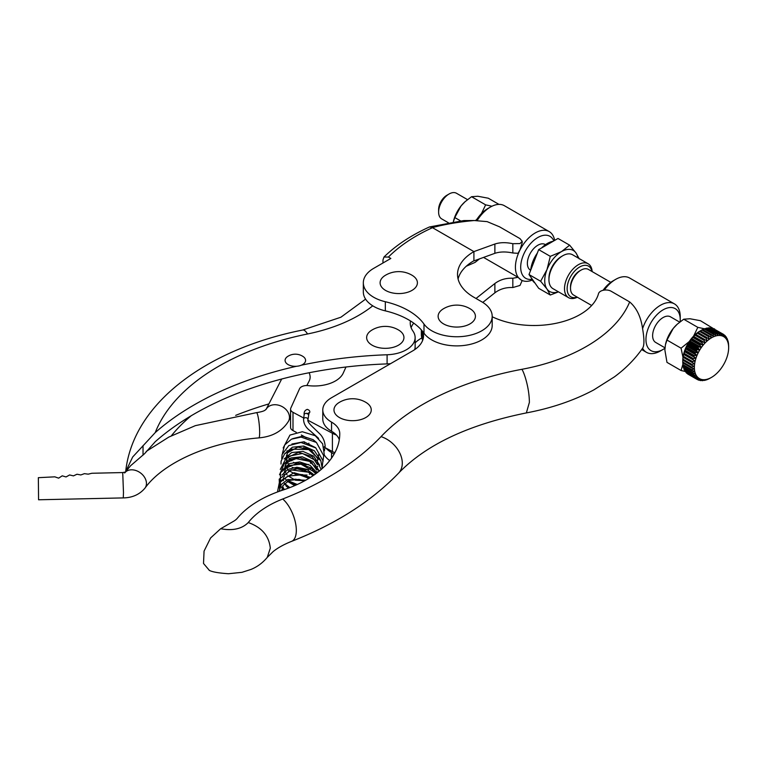 <?xml version="1.0" encoding="UTF-8"?>
<svg xmlns="http://www.w3.org/2000/svg" width="767" height="767" viewBox="0 0 767 767"><rect width="100%" height="100%" fill="white"/><g stroke="black" fill="none" stroke-linecap="round" stroke-linejoin="round"><path stroke-width="1.15" d="M308.545 415.503A2.234 1.822 -172.3 0 0 304.154 414.707C303.847 411.965 304.902 410.192 307.308 409.367C309.206 410.048 310.021 411.026 309.753 412.301L308.804 413.835M432.387 227.617L429.625 226.927L463.91 220.551L474.265 220.532C459.165 221.864 445.205 224.223 432.387 227.617L432.502 227.684A176.391 101.838 0 0 0 388.418 257.041L390.844 258.45L373.711 268.345A35.426 20.45 0 0 0 363.328 282.802A35.426 20.45 0 0 0 385.322 301.728A70.852 40.91 180 0 1 423.988 324.058A35.426 20.45 0 0 0 481.82 330.759A35.426 20.45 0 0 0 492.193 316.301L492.193 325.438A35.426 20.45 180 0 1 481.82 339.896A35.426 20.45 180 0 1 423.988 333.194A70.852 40.91 -0 0 0 422.924 331.766A70.852 40.91 -0 0 0 410.441 320.932A70.852 40.91 -0 0 0 385.322 310.865A35.426 20.45 180 0 1 372.743 305.822A136.114 78.589 180 0 1 307.529 333.981A236.802 136.718 0 0 0 155.241 432.578A298.334 172.239 180 0 1 296.455 366.281A10.259 5.925 0 0 0 301.278 365.217A298.334 172.239 180 0 1 387.095 354.766L387.095 363.903A298.334 172.239 180 0 0 155.241 441.715L144.618 453.642L130.601 465.742L125.28 472.136M610.791 282.352L588.385 269.409A14.803 8.542 120 0 0 580.983 270.147A14.803 8.542 120 0 0 570.514 288.267A14.803 8.542 120 0 0 570.514 288.354A14.803 8.542 120 0 0 573.582 295.046L591.673 305.496M438.619 212.123L438.619 209.564A11.668 6.74 120 0 1 446.873 195.269L449.078 193.993A14.803 8.542 120 0 0 438.619 212.123A14.803 8.542 120 0 0 441.687 218.892L448.455 222.804M473.728 320.779A18.648 10.767 0 0 0 470.209 308.833A26.116 26.116 0 0 0 443.336 308.833A18.648 10.767 0 0 0 439.817 311.824A18.648 10.767 0 0 0 449.011 326.09A18.648 10.767 0 0 0 473.728 320.779M415.992 286.925A18.648 10.767 0 0 0 412.195 275.343A26.116 26.116 0 0 0 385.322 275.343A18.648 10.767 0 0 0 381.525 278.689A18.648 10.767 0 0 0 391.63 292.754A18.648 10.767 0 0 0 415.992 286.925M325.937 448.091A29.836 17.229 0 0 0 331.545 452.568A27.967 16.145 180 0 1 331.565 452.588A27.967 16.145 180 0 1 334.038 454.217M422.924 331.766A37.295 21.534 180 0 1 423.547 335.697A37.295 21.534 180 0 1 412.627 350.922L331.517 397.747A29.836 17.229 0 0 0 322.782 409.933L322.782 419.06A29.836 17.229 0 0 0 331.545 431.255A27.967 16.145 180 0 1 331.565 431.275A27.967 16.145 180 0 1 339.292 439.75M322.782 409.933A29.836 17.229 0 0 0 331.545 422.118A27.967 16.145 180 0 1 331.565 422.138A27.967 16.145 180 0 1 339.762 433.46A111.877 64.591 180 0 1 339.762 433.834A111.877 64.591 180 0 1 283.033 490.027A111.877 64.591 0 0 0 237.339 518.252A18.648 10.767 180 0 1 233.714 521.205L220.675 528.731C232.737 530.965 241.931 528.904 248.259 522.557C261.652 527.255 269.006 535.788 270.31 548.156L267.28 557.369L273.177 551.559C277.788 547.82 283.915 544.426 291.556 541.368C335.773 524.062 371.458 501.311 398.61 473.114C426.068 444.659 468.647 424.592 526.363 412.914C551.339 408.207 573.802 400.556 593.754 389.943L614.444 376.846C625.91 368.361 635.354 358.726 642.784 347.959M365.792 417.536A18.648 10.767 0 0 0 366.051 402.464A26.116 26.116 0 0 0 339.177 402.464A18.648 10.767 0 0 0 339.551 417.612A18.648 10.767 0 0 0 365.792 417.536M38.35 477.678L38.571 499.777L38.35 477.678L54.831 476.834L58.637 478.157L62.223 475.828L66.029 476.949L69.624 474.955L73.431 475.885L77.016 474.227L80.823 474.955L84.418 473.651L88.224 474.169L91.819 473.268L122.72 472.558L123.477 492.548L123.276 497.908L38.571 499.777M296.455 366.281A10.259 5.925 180 0 1 286.254 363.136A10.259 5.925 180 0 1 287.596 356.511A13.988 13.988 0 0 1 303.07 356.511A10.259 5.925 180 0 1 302.582 364.584A10.259 5.925 180 0 1 301.278 365.217M398.476 345.188A18.648 10.767 0 0 0 398.735 330.107A26.116 26.116 0 0 0 371.851 330.107A18.648 10.767 0 0 0 372.235 345.255A18.648 10.767 0 0 0 398.476 345.188M458.091 278.996A55.933 32.291 180 0 1 473.181 261.163L494.878 253.321C500.007 251.643 505.99 251.528 512.826 252.995L518.041 253.311L519.997 249.812L522.183 242.813L522.183 241.337L519.997 243.57L512.826 243.705C505.99 242.238 500.007 242.343 494.878 244.031L473.91 251.595A55.933 32.291 180 0 0 457.525 274.433A55.933 32.291 180 0 0 473.91 297.27L481.82 301.834A35.426 20.45 0 0 1 492.193 316.301M482.779 302.409L494.878 292.812C500.007 288.977 505.99 287.222 512.826 287.548L519.997 285.439L522.183 280.511M532.327 280.051A27.967 16.145 -60 0 1 521.215 280.022L518.041 277.318L512.826 278.248C505.99 277.932 500.007 279.687 494.878 283.512L476.019 298.488M553.803 240.896A24.237 13.998 120 0 0 532.691 241.404A24.237 13.998 120 0 0 520.697 266.753A24.237 13.998 120 0 0 531.943 279.303M521.215 280.022A27.967 16.145 -60 0 1 529.268 237.434A27.967 16.145 -60 0 1 549.182 231.576A27.967 16.145 -60 0 1 554.646 240.407M476.029 220.685A24.237 13.998 -60 0 1 482.587 212.478A24.237 13.998 -60 0 1 487.735 208.605L490.372 207.08A27.967 16.145 120 0 0 484.437 211.558A27.967 16.145 120 0 0 477.026 220.771M518.041 277.318L483.555 257.415M474.265 220.532L487.131 221.625L499.576 226.831L519.997 238.623L522.183 241.337M534.896 282.927A23.681 13.672 -60 0 1 531.406 277.961M530.706 270.166A23.681 13.672 -60 0 1 537.341 253.062M541.627 247.923A23.681 13.672 -60 0 1 547.341 243.465A23.681 13.672 -60 0 1 553.045 241.327M530.668 270.272L530.438 270.137A14.803 8.542 -60 0 1 528.166 258.278A14.803 8.542 -60 0 1 537.83 245.239A14.803 8.542 -60 0 1 545.232 244.5L545.49 244.654M591.932 271.46A17.718 10.23 120 0 0 579.66 267.002A17.718 10.23 120 0 0 567.206 287.194A17.718 10.23 120 0 0 577.129 297.097M577.35 297.222A19.578 11.304 -60 0 1 568.558 297.663A19.578 11.304 -60 0 1 565.557 281.978A19.578 11.304 -60 0 1 578.347 264.72A19.578 11.304 -60 0 1 588.136 263.752A19.578 11.304 -60 0 1 592.153 271.585M548.942 279.715L548.942 278.191A17.718 10.23 -60 0 1 561.473 256.504L562.786 255.737A19.578 11.304 120 0 0 548.942 279.715A19.578 11.304 120 0 0 552.997 288.68L568.558 297.663M588.136 263.752L572.575 254.769A19.578 11.304 120 0 0 562.786 255.737L561.473 256.504M680.147 321.766A24.237 13.998 120 0 0 680.233 319.734A24.237 13.998 120 0 0 668.556 307.72A24.237 13.998 120 0 0 646.849 332.696A24.237 13.998 120 0 0 657.616 351.545A24.237 13.998 120 0 0 663.091 349.426A24.237 13.998 120 0 0 664.931 348.247M248.259 522.557A98.828 57.055 180 0 1 282.726 499.001A311.383 179.775 0 0 0 381.036 436.634A247.99 143.18 180 0 1 521.896 369.301C574.224 359.618 616.495 334.067 629.669 301.939C636.581 307.864 640.896 316.771 642.583 328.64A27.967 16.145 -60 0 1 666.763 302.821A27.967 16.145 -60 0 1 674.433 303.885A27.967 16.145 -60 0 1 680.233 316.694L680.233 319.734M663.091 349.426L660.454 350.95A27.967 16.145 -60 0 1 654.136 353.395A27.967 16.145 -60 0 1 646.466 352.331A27.967 16.145 -60 0 1 642.593 348.237C644.366 345.61 644.366 339.091 642.583 328.64M603.054 290.31A24.237 13.998 -60 0 1 612.986 280.914L615.623 279.389A27.967 16.145 120 0 0 604.262 290.099M674.433 303.885L629.611 278.009A27.967 16.145 120 0 0 621.932 276.945A27.967 16.145 120 0 0 615.623 279.389M629.669 301.939L611.155 291.249A7.459 4.305 0 0 0 603.571 290.204A7.459 4.305 0 0 0 598.519 293.636A65.262 37.679 180 0 1 557.034 323.089A65.262 37.679 180 0 1 492.193 316.752M682.764 360.912A24.237 13.998 -60 0 1 682.764 360.787A24.237 13.998 -60 0 1 682.793 359.656L682.774 361.976A26.107 15.072 120 0 0 682.764 362.312A26.107 15.072 120 0 0 682.764 362.446A26.107 15.072 120 0 0 682.774 362.916L691.738 368.093A26.107 15.072 -60 0 1 691.738 367.623A26.107 15.072 -60 0 1 691.738 367.153L682.774 361.976M691.738 367.153L694.394 366.358L691.824 365.37A26.107 15.072 -60 0 1 691.92 364.383L694.653 363.74L692.189 362.513A26.107 15.072 -60 0 1 692.39 361.487L695.17 361.027L692.841 359.57A26.107 15.072 -60 0 1 693.138 358.525L695.957 358.256L693.771 356.578A26.107 15.072 -60 0 1 694.154 355.524L696.982 355.485L694.95 353.597A26.107 15.072 -60 0 1 695.429 352.552L698.229 352.734L696.378 350.663A26.107 15.072 -60 0 1 696.935 349.656L699.696 350.068L698.028 347.825A26.107 15.072 -60 0 1 698.651 346.857L701.345 347.518L699.859 345.131A26.107 15.072 -60 0 1 700.549 344.23L703.157 345.131L701.863 342.619A26.107 15.072 -60 0 1 702.591 341.794L705.094 342.935L703.991 340.337A26.107 15.072 -60 0 1 704.758 339.589L707.136 340.979L706.215 338.305A26.107 15.072 -60 0 1 707.011 337.662L709.254 339.273L708.507 336.579A26.107 15.072 -60 0 1 709.322 336.042L711.402 337.863L710.827 335.16A26.107 15.072 -60 0 1 711.642 334.748L713.55 336.761L713.128 334.086A26.107 15.072 -60 0 1 713.933 333.798L715.669 335.984L715.39 333.377A26.107 15.072 -60 0 1 716.167 333.214L717.72 335.553L717.567 333.031A26.107 15.072 -60 0 1 718.305 333.003L719.667 335.476L719.638 333.06A26.107 15.072 -60 0 1 720.328 333.166L721.498 335.735L721.546 333.472A26.107 15.072 -60 0 1 722.178 333.703L723.166 336.349L723.281 334.239A26.107 15.072 -60 0 1 723.847 334.604L724.642 337.288L724.805 335.371A26.107 15.072 -60 0 1 725.294 335.85L725.918 338.554L726.109 336.838A26.107 15.072 -60 0 1 726.502 337.432L726.972 340.117L727.154 338.63A26.107 15.072 -60 0 1 727.461 339.321L727.778 341.957L727.931 340.701A26.107 15.072 -60 0 1 728.142 341.488L728.429 343.022A26.107 15.072 -60 0 1 728.535 343.894L728.612 346.348A24.237 13.998 120 0 0 728.324 344.047A24.237 13.998 120 0 0 727.778 341.957A24.237 13.998 120 0 0 726.972 340.117A24.237 13.998 120 0 0 725.918 338.554A24.237 13.998 120 0 0 724.642 337.288A24.237 13.998 120 0 0 723.166 336.349A24.237 13.998 120 0 0 721.498 335.735A24.237 13.998 120 0 0 719.667 335.476A24.237 13.998 120 0 0 717.72 335.553A24.237 13.998 120 0 0 715.669 335.984A24.237 13.998 120 0 0 713.55 336.761A24.237 13.998 120 0 0 711.402 337.863A24.237 13.998 120 0 0 709.254 339.273A24.237 13.998 120 0 0 707.136 340.979A24.237 13.998 120 0 0 705.094 342.935A24.237 13.998 120 0 0 703.157 345.131A24.237 13.998 120 0 0 701.345 347.518A24.237 13.998 120 0 0 699.696 350.068A24.237 13.998 120 0 0 698.229 352.734A24.237 13.998 120 0 0 696.982 355.485A24.237 13.998 120 0 0 695.957 358.256A24.237 13.998 120 0 0 695.17 361.027A24.237 13.998 120 0 0 694.653 363.74A24.237 13.998 120 0 0 694.394 366.358A24.237 13.998 120 0 0 694.413 368.831A24.237 13.998 120 0 0 694.691 371.132A24.237 13.998 120 0 0 695.247 373.222A24.237 13.998 120 0 0 696.053 375.063A24.237 13.998 120 0 0 697.098 376.626A24.237 13.998 120 0 0 698.373 377.891A24.237 13.998 120 0 0 699.859 378.831A24.237 13.998 120 0 0 701.527 379.444A24.237 13.998 120 0 0 703.349 379.703A24.237 13.998 120 0 0 705.304 379.617A24.237 13.998 120 0 0 707.356 379.186A24.237 13.998 120 0 0 709.475 378.419A24.237 13.998 120 0 0 711.508 377.383A24.237 13.998 120 0 0 711.623 377.316A24.237 13.998 120 0 0 713.77 375.907A24.237 13.998 120 0 0 715.879 374.2A24.237 13.998 120 0 0 717.922 372.244A24.237 13.998 120 0 0 719.868 370.049A24.237 13.998 120 0 0 721.67 367.652A24.237 13.998 120 0 0 723.319 365.111A24.237 13.998 120 0 0 724.786 362.436A24.237 13.998 120 0 0 726.042 359.694A24.237 13.998 120 0 0 727.068 356.914A24.237 13.998 120 0 0 727.845 354.153A24.237 13.998 120 0 0 728.362 351.439A24.237 13.998 120 0 0 728.621 348.822A24.237 13.998 120 0 0 728.65 347.691A24.237 13.998 120 0 0 728.65 347.566A24.237 13.998 120 0 0 728.612 346.348L728.64 345.562A26.107 15.072 -60 0 1 728.65 346.032A26.107 15.072 -60 0 1 728.65 346.166A26.107 15.072 -60 0 1 728.65 346.31M664.97 347.806L655.689 342.446A14.803 8.542 -60 0 1 652.621 335.754A14.803 8.542 -60 0 1 659.054 320.817A14.803 8.542 -60 0 1 670.492 316.819L679.687 322.13M304.336 448.292A2.234 1.822 7.7 0 1 307.893 449.261M421.342 329.887L421.342 334.565A35.426 20.45 0 0 0 422.416 339.57A37.295 21.534 180 0 1 422.703 340.26M714.71 329.388L700.463 320.711L689.993 318.756L683.713 319.216L677.261 324.182L673.253 328.42L666.974 340.049L681.067 348.189L689.226 341.583M704.48 328.794L697.817 327.356L683.713 319.216M714.556 328.851L714.048 329.005M697.817 327.356L693.589 336.138M682.87 364.411L681.067 370.509L666.974 362.369L664.874 350.001L665.43 344.757L666.974 340.049M682.994 357.422L681.067 348.189M681.067 370.509L685.18 371.449M665.478 344.536A23.681 13.672 -60 0 1 665.535 344.278A23.681 13.672 -60 0 1 673.253 328.42A23.681 13.672 120 0 1 676.993 324.431L677.261 324.182M711.623 377.316L709.561 378.495A26.107 15.072 -60 0 1 708.746 378.908L707.251 379.569A26.107 15.072 -60 0 1 706.455 379.857L704.988 380.279A26.107 15.072 -60 0 1 704.211 380.442L705.304 379.617L702.812 380.624A26.107 15.072 -60 0 1 702.073 380.653L703.349 379.703L700.75 380.595A26.107 15.072 -60 0 1 700.06 380.49L701.527 379.444L698.833 380.192A26.107 15.072 -60 0 1 698.21 379.953L699.859 378.831L697.098 379.416A26.107 15.072 -60 0 1 696.541 379.051L698.373 377.891L695.573 378.284A26.107 15.072 -60 0 1 695.094 377.805L697.098 376.626L694.279 376.818A26.107 15.072 -60 0 1 693.876 376.223L696.053 375.063L693.234 375.034A26.107 15.072 -60 0 1 692.927 374.334L695.247 373.222L692.448 372.954A26.107 15.072 -60 0 1 692.246 372.168L694.691 371.132L691.949 370.634A26.107 15.072 -60 0 1 691.844 369.761L694.413 368.831L691.738 368.093M726.665 338.343L727.154 338.63M725.438 336.454L726.109 336.838M723.923 334.863L724.805 335.371M714.192 329.091L723.281 334.239M722.178 333.703L713.214 328.525A26.107 15.072 120 0 0 712.581 328.295L721.546 333.472M720.328 333.166L711.354 327.988A26.107 15.072 120 0 0 710.664 327.883L719.638 333.06M710.664 327.883L709.906 328.142M718.305 333.003L709.341 327.825A26.107 15.072 120 0 0 708.603 327.854L717.567 333.031M708.603 327.854L707.596 328.257M716.167 333.214L707.203 328.036A26.107 15.072 120 0 0 706.426 328.199L715.39 333.377M706.426 328.199L705.209 328.755M713.933 333.798L704.969 328.621A26.107 15.072 120 0 0 704.164 328.909L713.128 334.086M704.164 328.909L701.949 330.059M711.642 334.748L702.668 329.57A26.107 15.072 120 0 0 701.863 329.983L710.827 335.16M701.863 329.983L700.357 330.865A26.107 15.072 120 0 0 699.542 331.402L708.507 336.579M709.322 336.042L700.357 330.865M699.542 331.402L698.047 332.485A26.107 15.072 120 0 0 697.251 333.137L706.215 338.305M707.011 337.662L698.047 332.485M697.251 333.137L695.794 334.412A26.107 15.072 120 0 0 695.027 335.16L703.991 340.337M704.758 339.589L695.794 334.412M695.027 335.16L693.493 336.243L705.094 342.935M702.591 341.794L693.627 336.617A26.107 15.072 120 0 0 692.889 337.442L701.863 342.619M692.889 337.442L691.556 338.429L703.157 345.131M700.549 344.23L691.575 339.052A26.107 15.072 120 0 0 690.894 339.954L689.744 340.826A24.237 13.998 -60 0 1 691.556 338.429A24.237 13.998 -60 0 1 693.493 336.243L693.627 336.617M690.894 339.954L699.859 345.131M698.651 346.857L689.686 341.679A26.107 15.072 120 0 0 689.063 342.648L688.095 343.376A24.237 13.998 -60 0 1 689.744 340.826L701.345 347.518M691.556 338.429L691.575 339.052M689.063 342.648L698.028 347.825M696.935 349.656L687.97 344.479A26.107 15.072 120 0 0 687.414 345.486L686.628 346.042A24.237 13.998 -60 0 1 688.095 343.376L699.696 350.068M689.744 340.826L689.686 341.679M687.414 345.486L696.378 350.663M695.429 352.552L686.465 347.384A26.107 15.072 120 0 0 685.986 348.419L685.372 348.784A24.237 13.998 -60 0 1 686.628 346.042L698.229 352.734M688.095 343.376L687.97 344.479M685.986 348.419L694.95 353.597M694.154 355.524L685.19 350.356A26.107 15.072 120 0 0 684.806 351.401L684.356 351.564A24.237 13.998 -60 0 1 685.372 348.784L696.982 355.485M686.628 346.042L686.465 347.384M684.806 351.401L693.771 356.578M693.138 358.525L684.174 353.347A26.107 15.072 120 0 0 683.876 354.392L683.57 354.325A24.237 13.998 -60 0 1 684.356 351.564L695.957 358.256M685.372 348.784L685.19 350.356M683.876 354.392L692.841 359.57M692.39 361.487L683.416 356.31A26.107 15.072 120 0 0 683.224 357.336L683.052 357.038A24.237 13.998 -60 0 1 683.57 354.325L695.17 361.027M684.356 351.564L684.174 353.347M683.224 357.336L692.189 362.513M683.57 354.325L683.416 356.31M691.92 364.383L682.946 359.205A26.107 15.072 120 0 0 682.851 360.193L691.824 365.37M682.851 360.193L682.793 359.656A24.237 13.998 -60 0 1 683.052 357.038L682.946 359.205M691.844 369.761L682.879 364.584A26.107 15.072 120 0 0 682.985 365.456L691.949 370.634M682.812 362.129L682.879 364.584M692.246 372.168L683.282 366.99A26.107 15.072 120 0 0 683.483 367.786L692.448 372.954M683.167 365.562L683.282 366.99M692.927 374.334L683.963 369.157A26.107 15.072 120 0 0 684.26 369.857L693.234 375.034M683.809 367.968L683.963 369.157M693.876 376.223L684.912 371.046A26.107 15.072 120 0 0 685.314 371.64L694.279 376.818M684.749 370.135L684.912 371.046M695.094 377.805L686.129 372.628A26.107 15.072 120 0 0 686.609 373.107L695.573 378.284M685.986 372.024L686.129 372.628M696.541 379.051L687.577 373.884A26.107 15.072 120 0 0 688.133 374.238L697.098 379.416M698.306 377.93L699.859 378.831M698.21 379.953L697.222 379.387M700.06 380.49L699.303 380.058M702.073 380.653L701.517 380.336M693.493 336.243A24.237 13.998 -60 0 1 695.535 334.278A24.237 13.998 -60 0 1 697.644 332.571A24.237 13.998 -60 0 1 699.792 331.162M570.514 286.82A12.934 7.469 -60 0 1 570.514 286.753A12.934 7.469 -60 0 1 579.66 270.904L580.983 270.147M558.338 291.767A23.681 13.672 -60 0 1 546.967 289.006L550.303 295.017L538.674 288.296L529.009 274.548L538.674 249.63L558.012 238.47L569.641 245.181L561.473 251.624A23.681 13.672 -60 0 1 575.969 252.928A23.681 13.672 -60 0 1 577.915 257.856M561.473 251.624A23.681 13.672 120 0 0 546.967 269.668L540.639 281.259L546.967 289.006A23.681 13.672 -60 0 1 546.967 269.668L550.303 256.351L561.473 251.624M579.306 258.939L575.969 252.928L569.641 245.181M550.303 295.017L558.501 291.853M538.674 249.63L550.303 256.351M529.009 274.548L540.639 281.259M549.182 231.576L504.35 205.69A27.967 16.145 120 0 0 490.372 207.08M498.972 204.386L488.282 198.212L477.822 196.256L471.542 196.716L465.09 201.683L461.072 205.92L454.793 217.55L460.679 220.944M491.963 206.237L485.636 204.856L471.542 196.716M477.045 219.084L475.444 220.637M485.636 204.856L481.417 213.648M453.307 221.999A23.681 13.672 -60 0 1 453.355 221.778L454.793 217.55M453.355 221.778A23.681 13.672 -60 0 1 461.072 205.92A23.681 13.672 120 0 1 464.812 201.932L465.09 201.683M479.5 258.872L475.089 262.381L466.269 266.235M478.944 259.073L475.089 262.381M382.963 263.004L382.963 259.984L383.979 257.022L388.418 257.041M432.502 227.684L473.91 251.595L473.91 260.885M372.743 305.822A35.426 20.45 180 0 1 363.328 291.939L363.328 282.802M429.625 226.927L429.261 227.051C411.093 235.296 395.993 245.287 383.979 257.022M287.596 356.511A10.259 5.925 180 0 1 288.085 356.204M306.838 385.542L309.264 380.815A12.675 9.923 -152.8 0 0 309.101 372.743M411.102 327.643A37.295 21.534 180 0 1 413.729 323.137M387.095 363.903A29.836 17.229 0 0 0 390.556 363.663M414.698 349.627A29.836 17.229 0 0 0 415.129 346.703L415.129 337.576A29.836 17.229 0 0 0 412.962 331.133A37.295 21.534 180 0 1 410.249 323.07A37.295 21.534 180 0 1 410.441 320.932M235.68 415.369A298.334 172.239 180 0 1 268.91 403.893M415.129 342.878A37.295 21.534 180 0 1 421.821 337.931M155.241 432.578L132.681 456.998L125.702 471.59M387.095 354.766A29.836 17.229 0 0 0 415.129 337.576M325.064 447.631L332.408 451.533A29.836 17.229 0 0 0 334.882 452.703M307.96 420.268L332.408 433.259A29.836 17.229 0 0 0 336.435 435.062M345.984 367L343.223 373.117A29.836 17.229 180 0 1 308.276 385.628A7.459 4.305 0 0 0 299.542 388.764L290.827 408.063A7.459 4.305 0 0 0 290.578 409.156L290.578 427.42A7.459 4.305 0 0 0 292.994 430.594L296.321 432.358M301.345 435.023L306.311 437.669M290.578 409.156A7.459 4.305 0 0 0 292.994 412.32L303.703 418.015M415.062 349.368A29.836 17.229 0 0 0 415.129 348.228A29.836 17.229 0 0 0 415.1 347.47M209.372 570.389L203.514 563.467L204.06 551.128L210.609 537.945L220.675 528.731M324.105 454.582A29.836 17.229 0 0 0 329.733 460.564M467.515 199.631L456.48 193.265A14.803 8.542 120 0 0 449.078 193.993L446.873 195.269M323.885 447.199L325.16 446.097C324.777 441.428 323.147 437.497 320.27 434.333L313.492 427.775C308.967 423.566 307.136 420.843 307.998 419.597A2.234 1.822 -172.3 0 0 303.559 419.194M381.036 436.634A24.237 17.353 43.5 0 1 402.292 463.153A24.237 17.353 43.5 0 1 398.61 473.114M521.896 369.301C524.082 372.398 529.278 387.565 529.383 402.397L526.363 412.914M282.726 499.001A24.237 11.102 68.6 0 1 296.321 530.38A24.237 11.102 68.6 0 1 291.556 541.368M266.13 409.319A12.675 9.923 27.2 0 1 277.318 404.928A12.675 9.923 27.2 0 1 289.475 417.353A12.675 9.923 27.2 0 1 288.603 421.064C282.448 431.083 272.525 436.691 258.824 437.89C207.953 442.233 162.825 463.201 144.973 488.138C139.623 494.485 132.384 497.745 123.276 497.908M266.044 409.492L266.168 409.281C265.257 409.559 265.948 411.198 256.475 412.646A12.675 1.649 84.7 0 1 258.575 419.367A12.675 1.649 84.7 0 1 259.668 432.492A12.675 1.649 84.7 0 1 258.824 437.89M125.443 472.079A12.675 9.511 36.7 0 1 138.453 471.628A12.675 9.511 36.7 0 1 146.459 483.45A12.675 9.511 36.7 0 1 144.973 488.138M284.873 453.594L292.39 447.209L303.684 446.039L314.384 450.766L320.366 459.759M284.145 458.963L291.671 452.568L302.965 451.408L313.665 456.135L319.638 465.128M297.308 484.485L288.258 480.794M283.416 464.332L290.942 457.937L302.236 456.777L312.936 461.494L318.909 470.497M289.849 487.611L284.557 483.431M282.697 469.692L289.456 463.632L299.715 461.926L310.05 465.32L317.049 472.836M284.509 489.538L283.176 487.965M281.968 475.061L287.874 469.414L296.877 467.228L306.522 469.203L314.192 474.926M281.24 480.43L294.029 472.721L310.491 477.39M279.121 491.369L281.355 484.447L287.692 479.538L305.717 480.228M315.879 436.135L310.51 431.092L318.593 438.36M310.51 431.092C305.86 427.708 303.55 423.681 303.569 419.003L304.154 414.707A2.234 1.822 -172.3 0 0 304.135 414.909M339.762 433.46L339.762 434.199M423.988 333.194L423.988 324.058M512.826 252.995L512.826 243.705M512.826 287.548L512.826 278.248M494.878 292.812L494.878 283.512M494.878 253.321L494.878 244.031M385.322 310.865L385.322 301.728M191.223 415.743A236.802 136.718 0 0 0 171.386 435.761M307.529 333.981A24.237 6.567 -101.5 0 0 302.697 330.021C208.039 348.793 133.602 402.244 125.769 470.813M422.521 339.819L422.521 340.711M143.036 445.608L143.036 455.167M332.408 433.259L332.408 451.533M292.994 412.32L292.994 430.594M422.416 331.143L422.416 339.57M331.545 422.118L331.545 431.255M331.545 452.568L331.545 458.129M307.998 419.597L309.053 412.723L307.107 413.835M256.475 412.646L195.355 425.647L168.845 437.065L146.257 451.399M308.804 443.959L308.89 443.144M304.384 480.957L299.072 479.375L289.217 480.372L282.908 485.645L281.815 490.429M309.274 478.148L302.323 474.562L287.567 476.221M282.659 486.134L284.03 489.701M312.907 475.808L309.81 472.625L298.89 468.455L288.296 470.842M283.416 477.515L283.378 480.688M284.365 483.632L288.325 488.186M315.553 473.958L311.527 468.1L297.711 463.028L285.957 468.225L284.049 472.712L284.106 475.319M284.116 475.406L284.413 476.604M285.094 478.263L286.331 480.2M287.309 481.302L294.768 485.607M316.723 470.056L310.74 461.504L299.83 457.688L291.038 459.395L285.64 464.514L284.873 466.787M284.845 470.037L285.132 471.245M285.813 472.903L287.059 474.831M288.037 475.933L295.458 480.228L304.787 480.736M316.742 472.251L316.992 471.657M317.452 464.687L312.169 456.672L298.507 452.319L287.309 457.621L285.554 464.591M285.573 464.668L285.861 465.876M286.542 467.534L287.788 469.462M288.766 470.564L296.954 475.07L307.068 475.032M309.341 474.284L310.903 473.565M313.502 471.887L314.221 471.283M317.471 466.882L317.72 466.288M318.18 459.318L311.258 450.124L297.855 447.084L287.692 452.741L286.321 456.049M286.292 459.299L286.59 460.507M287.27 462.165L288.517 464.093M289.485 465.205L290.664 466.278M292.16 467.352L302.591 470.315L308.535 469.462M310.069 468.915L311.632 468.196M314.221 466.518L314.94 465.914M316.905 463.738L318.899 453.959M315.352 447.554L303.885 441.763L291.92 444.026M287.05 450.689L286.906 451.782M287.318 455.147L287.683 456.135M288.363 457.468L290.29 459.912M293.435 462.319L296.982 463.93M304.374 464.927L308.334 464.351M316.09 442.185L313.109 439.654L302.582 436.212L292.658 438.657M295.947 457.88L297.711 458.561M305.103 459.567L307.04 459.385M266.12 409.329L281.681 379.013M641.663 349.56L646.466 352.331M682.764 360.787L682.764 362.312M308.209 448.522L308.094 449.337M304.432 442.808L304.528 441.869M303.866 447.247L303.742 448.187M665.535 344.278L665.43 344.757M728.65 347.691L728.65 346.166M288.603 421.064L290.578 417.21M124.647 472.971L125.635 471.983L122.72 472.558M415.129 348.228L415.129 349.321M209.18 570.322C212.143 571.923 218.576 573.064 228.48 573.735L241.96 572.326L250.943 569.459C254.289 568.059 260.818 565.087 267.28 557.369M365.591 299.12L340.912 317.212L302.697 330.021M570.514 286.753L570.514 288.267M308.957 478.34L299.801 474.965L287.73 476.154L279.255 483.028L277.481 491.973M313.185 475.626L308.334 472.194L291.268 469.912L279.217 479.145L279.715 491.158M316.55 473.22L300.952 464.188L288.833 465.559L280.492 472.673L280.358 485.626L283.474 489.883M319.216 471.13L309.619 461.379L296.148 458.637L284.356 463.421L279.543 474.783M286.206 486.268L288.862 487.985M321.172 469.481L316.944 461.149L302.476 453.46L286.973 456.586L280.271 469.414M287.395 481.245L296.148 485.003M322.207 468.56L320.855 460.814L308.717 449.567L291.796 449.155L284.576 453.92L281.106 461.159L281 464.045M294.931 479.154L302.313 480.152M322.236 466.902L322.917 460.679L315.793 447.899L300.961 442.473L288.804 445.608L282.083 454.524L281.719 458.685M295.65 473.785L303.042 474.783M322.965 461.533L323.664 455.646L316.435 442.463L301.095 437.094L291.498 439.155L284.662 444.965L282.448 453.316M289.581 465.147L291.086 466.125M296.369 468.416L303.761 469.423M309.638 468.637L311.488 468.071M323.693 456.173L324.211 454.006L322.639 443.844L315.275 435.723L302.323 431.735L289.945 435.081L283.176 447.957M290.31 459.778L291.815 460.766M297.097 463.057L304.489 464.054M310.357 463.268L312.217 462.702M324.422 450.804L325.16 446.106"/></g></svg>
